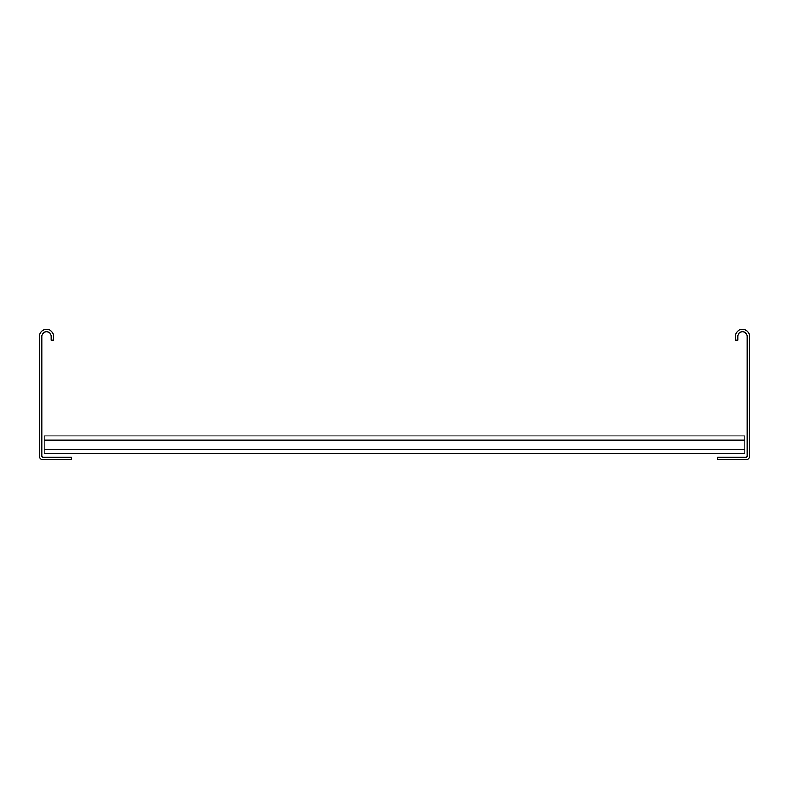 <?xml version="1.0" encoding="UTF-8"?>
<svg xmlns="http://www.w3.org/2000/svg" width="789" height="789" viewBox="0 0 789 789"><rect width="100%" height="100%" fill="white"/><g stroke="black" fill="none" stroke-linecap="round" stroke-linejoin="round"><path stroke-width="1.18" d="M41.817 336.508A4.734 4.734 0 0 1 46.551 331.774A4.734 4.734 0 0 1 51.285 336.508L51.285 340.059L53.652 340.059L53.652 336.508A7.101 7.101 0 0 0 46.551 329.407A7.101 7.101 0 0 0 39.45 336.508L39.45 456.042A3.55 3.55 0 0 0 43.001 459.592L71.404 459.592L71.404 457.226L43.001 457.226A1.183 1.183 0 0 1 41.817 456.042L41.817 336.508M747.183 336.508A4.734 4.734 0 0 0 742.449 331.774A4.734 4.734 0 0 0 737.715 336.508L737.715 340.059L735.348 340.059L735.348 336.508A7.101 7.101 0 0 1 742.449 329.407A7.101 7.101 0 0 1 749.55 336.508L749.55 456.042A3.55 3.55 0 0 1 745.999 459.592L717.596 459.592L717.596 457.226L745.999 457.226A1.183 1.183 0 0 0 747.183 456.042L747.183 336.508M44.184 440.065L44.184 435.922L744.816 435.922L744.816 453.675L44.184 453.675L44.184 440.065L744.816 440.065M44.184 449.533L744.816 449.533"/></g></svg>
